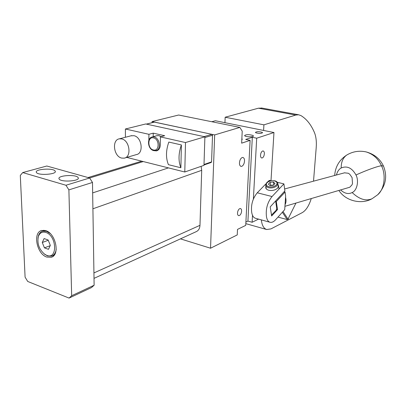 <?xml version="1.0" encoding="UTF-8"?>
<svg xmlns="http://www.w3.org/2000/svg" width="406" height="406" viewBox="0 0 406 406"><rect width="100%" height="100%" fill="white"/><g stroke="black" fill="none" stroke-linecap="round" stroke-linejoin="round"><path stroke-width="0.61" d="M210.541 248.223L214.667 134.914L239.834 127.408L242.225 131.158L241.646 143.161L250.111 140.375L245.726 225.381L237.505 229.395L237.241 234.922L210.541 248.223L180.447 238.865M214.667 134.914L152.093 121.567L178.665 115.02L239.834 127.408M152.083 122.673L152.093 121.567M94.019 278.369L196.215 231.659C198.529 230.598 199.782 228.487 199.975 225.325L201.701 170.322L201.122 166.333M241.281 212.911C240.56 214.83 239.662 215.733 238.586 215.622C237.48 215.033 237.226 213.576 237.835 211.257C238.555 209.339 239.449 208.435 240.519 208.547C241.636 209.131 241.89 210.587 241.281 212.911M244.128 163.217C243.311 165.42 242.265 166.48 240.986 166.394C239.449 165.653 239.073 163.735 239.855 160.639C240.672 158.441 241.712 157.386 242.976 157.462C244.529 158.198 244.909 160.116 244.128 163.217M203.99 164.968L211.156 162.491L211.572 161.877L212.516 135.259L211.886 134.325L154.341 122.11M258.551 219.123L252.126 222.26L247.919 221.087L252.319 137.294L245.706 139.441L250.111 140.375M245.899 222.062L247.919 221.087M253.385 199.067L256.693 138.207L273.964 132.529L215.383 120.749L211.79 121.729M256.693 138.207L252.319 137.294M245.057 136.056C246.944 137.137 253.73 137.04 253.425 135.939L252.902 135.421C249.01 134.376 246.229 134.422 244.554 135.553L245.057 136.056M262.114 132.295C258.987 131.473 256.754 131.498 255.425 132.381L255.851 132.792C258.972 133.625 261.21 133.599 262.555 132.716L262.114 132.295M241.814 139.659L242.301 139.207L241.859 138.771M154.574 122.099L146.429 124.124L204.182 136.644M22.711 172.57L46.812 166.013L89.635 177.99L92.492 182.456L94.126 285.23L91.512 287.56L69.061 298.085L27.725 281.465L25.091 277.151L20.3 175.453L22.711 172.57L65.96 185.253L68.888 189.886L71.669 295.725L69.061 298.085M270.995 180.726L273.964 132.529M252.126 222.26L252.507 215.266M260.84 153.427C261.464 151.727 262.246 150.9 263.19 150.946C264.377 151.514 264.661 153.042 264.042 155.518C263.418 157.218 262.631 158.046 261.682 158C260.5 157.426 260.221 155.904 260.84 153.427M224.944 122.673L225.163 117.227L258.429 108.194L262.068 108.092M261.337 219.89C261.951 225.325 263.733 228.537 266.676 229.517L270.949 228.903L302.292 212.612C306.048 210.369 309.032 205.7 311.25 198.61M313.523 181.177L316.203 147.708C316.66 141.628 316.076 136.589 314.447 132.595C311.108 124.688 306.606 119.019 300.947 115.588L298.623 114.781L295.766 115.055L258.429 108.194M263.595 130.443L263.915 124.84L295.766 115.055M263.915 124.84L225.163 117.227M94.126 285.23L71.669 295.725M92.492 182.456L68.888 189.886M89.635 177.99L65.96 185.253M36.504 172.591L36.312 172.256C34.774 169.104 52.744 167.815 55.018 170.875L55.267 171.281C56.881 174.402 38.595 175.717 36.504 172.591M59.271 179.173L59.007 178.741C57.505 175.458 75.379 174.184 77.947 177.351L78.272 177.858C79.845 181.112 61.651 182.411 59.271 179.173M126.758 157.411L184.786 171.992L203.974 165.349L204.898 136.797L145.698 123.972L125.393 129.006L148.911 134.305L153.229 133.158L164.694 135.721L160.416 136.898L160.304 144.988C160.121 148.215 158.837 150.179 156.447 150.885L153.712 150.611M45.787 230.669L41.686 230.471C32.551 232.435 36.743 253.978 46.766 257.059L51.303 257.252C60.215 255.09 55.8 233.455 45.787 230.669M204.898 136.797L185.496 142.552L184.786 171.992M185.496 142.552L160.416 136.898M125.408 137.264L125.393 129.006M43.675 230.248L42.955 231.024M52.531 255.739L53.582 255.836M295.944 203.086L287.961 219.154L287.169 219.56L277.998 217.098M148.865 140.151L148.911 134.305M181.386 144.937L168.815 142.07C165.861 150.54 165.734 158.076 168.429 164.674L180.878 167.764L181.386 144.937C178.417 153.509 178.249 161.116 180.878 167.764M124.916 157.949L136.416 154.59C144.013 153.478 141.907 137.03 133.929 135.69L130.96 135.817M153.194 136.69L153.229 133.158M161.096 136.71L158.913 135.64L156.655 135.751M288.433 218.768L287.169 219.56L282.343 212.267M121.653 138.903L119.389 138.832C111.589 139.786 113.67 156.543 121.714 158.086L124.251 158.147C131.894 157.041 129.687 140.293 121.653 138.903M43.955 253.72L47.451 255.902L51.674 256.079C54.226 255.125 55.744 252.796 56.226 249.096M50.197 233.526L46.553 231.298L42.711 231.11C40.712 231.735 39.296 233.262 38.468 235.693L37.946 238.205M287.94 219.022L283.002 211.531M46.7 255.318C57.723 260.023 56.972 235.779 45.853 232.45C42.26 231.43 39.758 232.79 38.342 236.525C36.966 243.544 39.093 249.467 44.726 254.288L46.7 255.318M48.466 249.325L50.324 245.386L48.126 239.982L44.092 238.561L42.27 242.509L44.447 247.868L48.466 249.325M44.447 247.868L50.192 245.66M42.27 242.509L48.243 240.266M271.426 215.124L276.171 210.283L276.735 208.329L275.679 201.386L275.369 201.188M277.323 182.294L283.906 183.882L284.9 190.891L270.208 206.887L271.65 215.977L277.521 209.638L276.471 209.359M251.725 212.536C252.304 215.743 253.537 217.652 255.42 218.261L270.026 222.275M265.95 183.801L257.267 192.789C252.674 198.397 250.817 204.923 251.695 212.363M270.878 180.746L269.274 180.36L267.787 181.898M257.267 192.789L272.05 196.534C267.518 202.224 265.646 208.831 266.427 216.357C266.915 219.742 268.112 221.712 270.031 222.265C271.812 222.701 273.68 221.854 275.623 219.732L284.707 209.633L285.636 196.088L285.063 192.053L276.298 201.543L277.521 209.638M272.05 196.534L283.906 183.882M278.019 184.679L278.536 185.73L277.658 188.11C275.293 190.175 272.33 190.901 268.767 190.282L267.204 189.663L266.143 188.749L265.737 187.866L265.889 186.537M271.538 215.835L271.812 215.906M285.555 197.27C286.255 200.046 286.159 202.376 285.266 204.259L285.048 204.685M276.298 201.543L275.679 201.386M284.058 191.805L285.063 192.053M344.496 172.829L348.297 173.24L349.733 174.22L352.078 177.584L352.504 183.548L351.961 184.928L349.784 187.232L284.936 206.304M274.994 183.507L273.279 185.314L269.954 185.613L268.366 184.111L270.086 182.319L273.39 182.02L274.994 183.507M273.512 185.06L270.543 185.258L270.335 185.578M270.543 185.258L270.086 182.319M273.806 184.755L273.39 182.02M340.68 190.008C344.643 193.566 348.465 194.413 352.144 192.551C357.001 190.602 359.163 180.964 355.996 175.001C352.002 167.886 347.064 165.541 341.182 167.977C338.903 169.256 337.315 171.601 336.417 175.006M168.449 167.886L92.659 192.901M143.242 161.552L89.64 177.995M201.701 170.322L92.913 208.791M199.975 225.325L93.933 272.928M211.886 134.325L204.111 136.624M212.516 135.259L204.873 137.532M211.572 161.877L204.005 164.486M154.077 136.954L152.367 136.918C146.429 137.847 147.764 149.489 153.757 150.621L155.802 150.641C161.415 149.799 159.949 137.928 154.077 136.954M153.935 150.611L155.802 150.641M153.529 137.908C147.393 136.249 147.307 148.814 153.402 149.971C159.538 151.753 159.715 139.035 153.529 137.908M278.369 187.049L277.836 183.426L277.004 185.674C274.755 187.602 271.954 188.288 268.589 187.729L266.478 186.704L265.686 185.268M274.456 180.903C271.523 180.426 269.071 181.025 267.092 182.695C265.691 184.517 266.285 185.867 268.873 186.745C271.837 187.237 274.314 186.633 276.293 184.933C277.663 183.096 277.049 181.756 274.456 180.903M355.996 175.001C365.72 170.474 377.991 166.039 381.478 165.77L383.447 166.018C387.679 176.549 385.751 186.136 377.656 194.778C384.589 189.145 386.096 174.666 381.478 165.77C378.28 158.756 373.19 154.143 366.212 151.93L365.126 151.697M352.144 192.551C359.285 199.321 365.933 201.381 372.079 198.722L377.656 194.778M341.182 167.977C341.126 162.075 342.984 157.761 346.76 155.036L347.363 154.676M141.709 161.167L88.061 177.549M154.402 122.099L146.317 124.104M266.676 229.517L245.818 223.645M298.623 114.781L261.439 107.976M55.267 171.281L55.282 171.723M78.272 177.858L78.282 178.315M51.917 257.003L51.303 257.252M156.995 150.722L156.447 150.885M131.686 135.629L119.389 138.832M157.208 135.604L152.367 136.918M158.365 149.885L156.32 150.489M54.277 255.044L52.252 255.851M44.736 230.385L42.711 231.11M44.726 254.288L45.33 254.795M38.342 236.525L38.468 235.693M278.968 188.658L278.541 185.745M344.765 172.753L284.626 188.968M277.836 183.426C277.41 182.03 276.369 181.152 274.71 180.792C270.371 180.543 267.696 181.203 266.681 182.771L265.717 185.451L266.265 188.902M383.447 166.018C380.062 158.873 374.317 154.178 366.212 151.93C359.264 150.423 352.778 151.458 346.76 155.036C339.34 159.888 335.31 166.699 334.671 175.478M338.944 190.515C345.308 200.701 360.959 204.842 371.744 198.899"/></g></svg>
